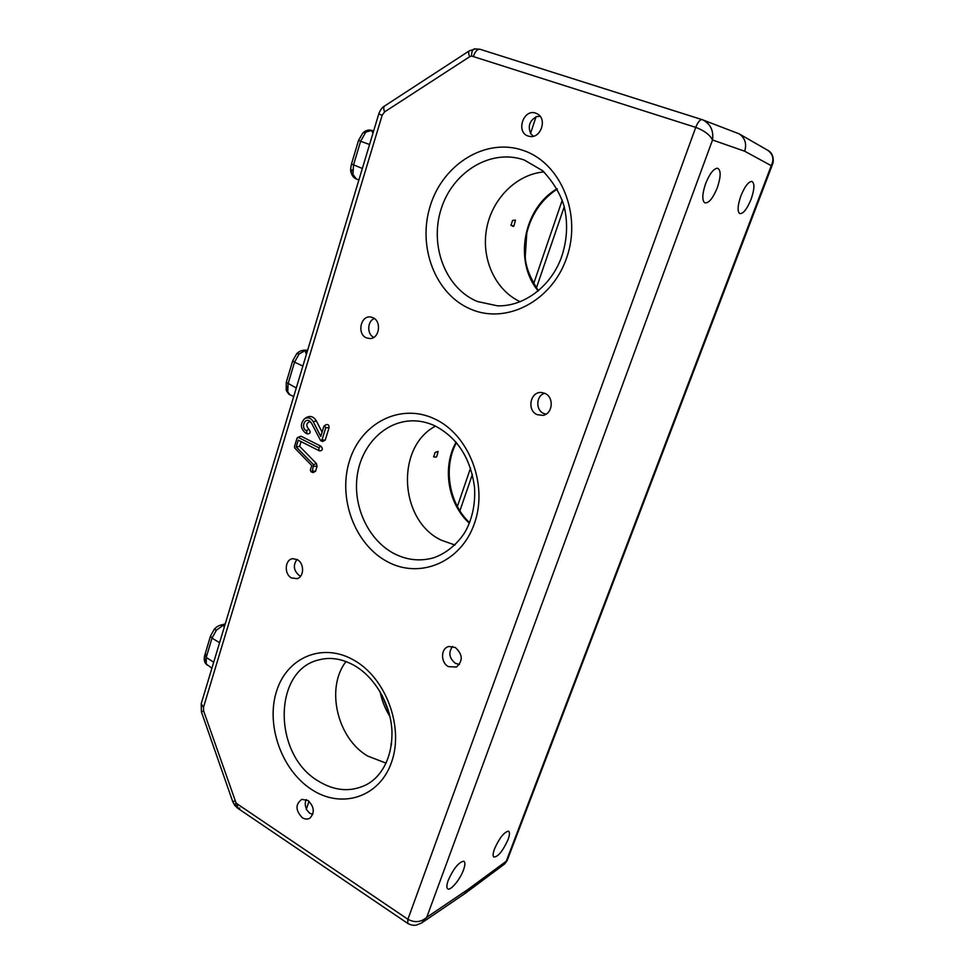 <?xml version="1.0" encoding="UTF-8"?>
<svg xmlns="http://www.w3.org/2000/svg" width="974" height="974" viewBox="0 0 974 974"><rect width="100%" height="100%" fill="white"/><g stroke="black" fill="none" stroke-linecap="round" stroke-linejoin="round"><path stroke-width="1.46" d="M535.98 116.977C529.576 120.849 527.774 126.267 530.587 133.219M540.071 116.259L536.077 116.697L530.501 133.499L533.362 136.238M535.761 113.167C523.391 108.467 515.563 132.33 528.176 136.043L529.953 136.457C540.813 138.466 547.351 119.145 537.502 113.97L535.761 113.167M302.244 817.685C305.008 819.402 307.589 819.536 309.988 818.075C314.931 812.474 314.249 806.618 307.954 800.482L301.855 799.362C295.268 804.22 295.402 810.319 302.244 817.685M308.977 801.249L306.286 809.394L309.671 813.205L312.764 814.398M448.235 880.313C446.676 884.66 446.457 887.448 447.553 888.665C450.025 891.612 460.02 879.778 463.49 869.952C465.28 864.924 465.341 862.014 463.685 861.211C458.669 862.209 453.519 868.577 448.235 880.313M717.314 187.702C712.798 198.611 708.573 203.639 704.64 202.762C701.925 200.072 702.254 193.704 705.614 183.66C709.583 173.822 713.528 168.672 717.436 168.185C721.089 169.926 721.04 176.44 717.314 187.702M494.536 848.841C499.418 838.005 504.045 832.125 508.416 831.187C509.938 831.93 509.804 834.755 508.026 839.673C502.694 851.276 497.933 857.059 493.733 856.998C492.698 855.866 492.978 853.151 494.536 848.841M751.064 199.366C754.619 188.956 754.838 182.954 751.721 181.371C748.276 181.846 744.672 186.679 740.91 195.859C737.683 205.222 737.233 211.115 739.57 213.513C743.004 214.195 746.827 209.471 751.064 199.366M386.069 763.141L367.648 756.043C336.943 738.073 325.523 687.802 346.001 661.541M454.98 545.038L441.344 540.217C399.291 520.64 395.31 447.163 435.5 426.113M366.468 337.905L370.071 338.575C379.507 338.575 381.82 321.018 372.798 317.634L370.875 317.074C360.684 314.919 356.679 334.106 366.468 337.905M291.518 577.959L297.131 578.653C304.302 576.888 304.412 563.13 297.253 559.624L292.93 558.699C284.883 559.113 283.799 574.112 291.518 577.959M296.936 559.453C292.87 565.37 293.661 570.74 299.31 575.573L300.637 576.158M306.286 430.618C301.015 428.256 304.144 417.98 309.294 420.792L311.449 423.02L320.641 440.589L322.017 439.883L325.815 427.574L324.257 425.918L323.794 426.575L320.75 436.425L313.251 421.693C310.937 417.931 308.064 416.933 304.631 418.674C300.065 423.702 300.369 428.499 305.544 433.028L305.556 433.028C307.078 432.858 307.321 432.054 306.286 430.618L308.928 429.339C305.775 425.65 306.213 423.02 310.256 421.45M320.641 440.589L322.589 441.49L325.219 440.138L329.017 427.866C329.175 425.188 328.177 424.128 326.034 424.701L324.257 425.918M448.454 666.642L456.429 667.044C463.186 660.847 462.784 654.321 455.223 647.454L448.965 646.48C440.686 647.99 440.333 662.539 448.454 666.642M452.557 646.444C448.21 652.58 449.16 658.205 455.394 663.318L459.448 664.451M537.234 414.681L542.847 415.374C552.842 414.084 554.352 396.954 544.758 393.326L541.727 392.546C530.367 390.988 526.459 410.48 537.234 414.681M544.722 393.313C536.041 395.383 535.335 410.212 543.748 413.475L546.024 414.157M322.077 432.127L316.367 420.926C313.713 416.616 310.414 415.46 306.469 417.456L306.36 417.529M305.605 433.053L307.541 433.954C310.438 433.613 310.901 432.079 308.928 429.339M313.518 464.708L296.193 446.908L298.251 440.187L317.731 450.037C319.253 449.854 319.496 449.038 318.449 447.614L298.385 437.484L297.033 438.19L294.465 446.628L294.793 448.113L311.753 465.548L310.353 470.04L311.047 471.781L312.35 471.075L313.518 464.708L316.416 463.551L299.651 446.36L301.1 441.624M296.193 446.908L299.651 446.36M311.047 471.781L313.056 472.609L315.552 471.258L317.061 466.4L316.416 463.551M317.792 450.061L319.703 450.913C322.613 450.56 323.076 449.026 321.079 446.287L301.027 436.194L297.484 437.545M374.393 318.559C367.161 320.994 366.76 334.399 373.821 337.345M232.737 801.651L201.423 711.921L203.639 710.959L235.964 802.698L234.637 805.267L232.737 801.651L235.075 800.993M201.423 711.921L201.204 703.764L203.493 707.294L203.639 710.959M201.204 703.764L378.764 113.946L382.161 115.273L203.493 707.294M378.764 113.946C380.274 109.94 382.21 107.298 384.56 106.032L384.56 106.032C383.464 106.921 383.464 108.881 384.572 111.913L382.161 115.273M465.182 893.365L504.447 864.108L506.383 860.919L771.274 165.69C774.257 159.261 773.052 154.123 767.682 150.264C774.16 153.295 773.758 161.952 772.504 164.387L771.274 165.69L744.647 151.201L712.53 140C709.876 134.802 704.287 130.589 695.74 127.375L471.538 56.005C471.574 51.817 472.524 49.431 474.387 48.858L480.072 49.272C477.467 48.956 475.263 51.245 473.461 56.151M236.597 804.987L234.637 805.267L237.656 808.176L237.254 803.952L407.899 919.273C414.778 922.95 421.048 922.293 426.746 917.313L421.742 922.889L416.397 925.093C413.609 925.617 410.724 925.056 407.741 923.413L407.899 919.273L695.74 127.375C697.871 122.091 699.965 119.498 702.047 119.607L739.193 133.864C745.11 138.101 746.924 143.872 744.647 151.201M433.625 456.891L436.182 457.159L436.815 456.416L438.105 451.412L435.098 452.472L433.625 456.891M391.524 743.418L391.292 745.232M702.047 119.607L702.741 119.851C710.472 123.832 713.735 130.553 712.53 140L426.746 917.313L468.007 889.408L507.137 860.602L772.479 164.448M468.007 889.408L464.866 893.596L422.217 922.573M520.226 301.745C495.437 290.301 481.168 259.242 486.513 229.267C491.7 199.28 516.147 174.236 543.991 171.923M510.973 225.25L513.335 226.479L513.955 225.798L515.453 220.148L512.592 220.392L510.973 225.25M306.286 799.617C304.85 802.43 304.911 805.535 306.445 808.907M513.773 226.175L510.912 225.091M365.433 132.768L360.611 141.279L358.542 140.378L362.791 133.012C365.36 130.516 368.233 129.603 371.423 130.309L373.517 130.881L371.654 130.382L362.791 133.012M369.56 144.493L360.611 141.279L353.525 164.983L352.965 174.407L356.326 178.985L358.882 179.995M373.079 132.817C371.581 131.429 371.618 130.796 373.176 130.918L373.675 130.833M211.918 668.164L206.281 664.085L206.22 657.45L213.708 662.247M219.588 642.706L212.003 638.116L216.459 630.093L222.79 625.576L224.446 626.562M564.25 206.768L536.394 287.939M472.39 474.435L459.898 510.814M307.553 350.494L305.495 350.47L299.201 353.854L294.538 362.17L292.736 360.697L296.68 353.757C298.47 351.736 300.966 350.543 304.156 350.165L304.083 350.165M302.877 366.041L294.538 362.17L288.048 383.878L287.78 391.998L290.069 394.799L293.673 396.613M306.481 354.037C305.142 352.405 305.288 351.431 306.907 351.115L307.358 351.115M470.783 309.184C435.354 294.44 417.091 246.848 430.362 205.526C443.097 164.034 485.929 137.237 523.391 150.483C561.061 163.072 582.111 214.597 566.588 258.037C551.625 301.672 505.981 324.549 470.783 309.184M524.377 160.065C491.042 148.133 452.654 171.838 441.173 208.911C429.217 245.838 445.629 288.45 477.382 301.514L497.422 305.824C522.843 306.713 549.555 287.951 560.902 258.78C567.111 241.54 568.219 224.178 564.226 206.671C560.537 194.082 553.342 182.101 542.652 170.73L524.377 160.065M475.349 48.956L469.285 50.855L384.56 106.032M701.974 119.595L480.072 49.272L702.035 119.607M469.346 523.221C447.87 503.862 441.892 467.362 456.063 442.184M435.049 557.347L433.053 557.956C446.993 553.524 459.813 541.727 466.071 530.197C472.682 517.291 475.495 502.986 474.508 487.28C470.625 458.23 457.5 437.789 435.135 425.942C427.683 422.46 420.111 420.756 412.44 420.829C384.718 421.133 361.208 445.386 357.154 476.091C352.953 506.784 368.44 539.961 393.691 553.378C406.487 560.038 419.611 561.572 433.053 557.956L434.818 557.42M387.141 561.56C354.597 544.235 337.601 497.872 349.569 460.629C361.062 423.166 400.18 402.603 434.453 418.832C468.908 434.453 488.351 484.565 474.435 523.464C461.019 562.619 419.465 579.433 387.141 561.56M389.965 716.535C385.144 708.877 381.869 700.61 380.116 691.723M367.892 783.875L366.2 784.813C380.797 777.349 392.766 758.235 391.925 730.646C390.623 704.226 375.014 677.502 354.767 665.741C342.471 658.814 330.624 656.829 319.228 659.8C272.89 669.832 272.562 754.253 318.084 780.929C334.52 791.071 350.555 792.361 366.2 784.813L367.758 783.948M311.595 789.488C281.571 770.142 265.683 724.997 276.543 691.248C286.953 657.255 322.844 641.89 354.366 660.433C386.057 678.44 404.113 727.152 391.56 762.192C379.47 797.511 341.424 809.321 311.595 789.488M538.208 290.958C513.627 261.836 523.099 208.302 557.14 188.725M322.017 439.883L325.219 440.138M313.251 421.693L316.367 420.926M325.815 427.574L329.017 427.866M313.859 466.205L317.061 466.4M312.35 471.075L315.552 471.258M298.385 437.484L301.027 436.194M318.449 447.614L321.079 446.287M407.692 923.376L237.656 808.176L239.811 808.103M237.254 803.952L235.964 802.698M471.538 56.005L469.638 56.748C468.445 53.631 468.336 51.659 469.285 50.855M469.638 56.748L384.572 111.913M391.487 743.746L390.842 744.039M352.965 174.407L351.09 172.508L352.101 169.756M356.216 178.936C353.745 177.938 352.04 175.795 351.09 172.508C350.409 171.363 350.53 168.526 351.48 164.009L362.352 168.465M373.298 130.954L371.423 130.309M206.281 664.085L205.185 662.929L205.94 658.4M216.459 630.093L214.17 629.435L210.506 636.022L204.747 655.319L206.22 657.45L212.003 638.116L210.506 636.022M214.17 629.435C216.167 627.11 218.261 625.698 220.453 625.186L224.909 625.016M205.891 654.431L204.747 655.319C203.968 658.071 204.114 660.615 205.185 662.929M299.201 353.854L296.68 353.757M287.78 391.998L286.198 390.294L287.16 386.861M286.198 390.294L286.271 382.356L296.266 387.981M306.907 351.115L304.156 350.165L307.638 350.202M498.664 305.848L497.422 305.824M456.453 442.634C442.975 467.483 448.868 503.412 469.565 522.673M382.039 695.156L389.003 712.7M557.298 189.017C541.751 199.28 531.585 213.939 526.788 233.005L525.242 256.673C525.607 266.438 530.002 277.797 538.452 290.751M305.556 433.028L307.541 433.954M304.631 418.674L306.469 417.456M317.731 450.037L319.703 450.913M739.351 133.962L767.682 150.264M507.125 860.639L504.678 863.95M351.48 164.009L358.542 140.378M207.231 665.145L205.246 663.026M225.25 623.908L220.453 625.186M533.679 283.617L562.254 200.157M387.652 710.143L387.969 709.218M457.378 506.48L470.539 468.056M289.948 394.726C289.266 394.872 288.024 393.411 286.21 390.343M286.271 382.356L292.736 360.697"/></g></svg>
